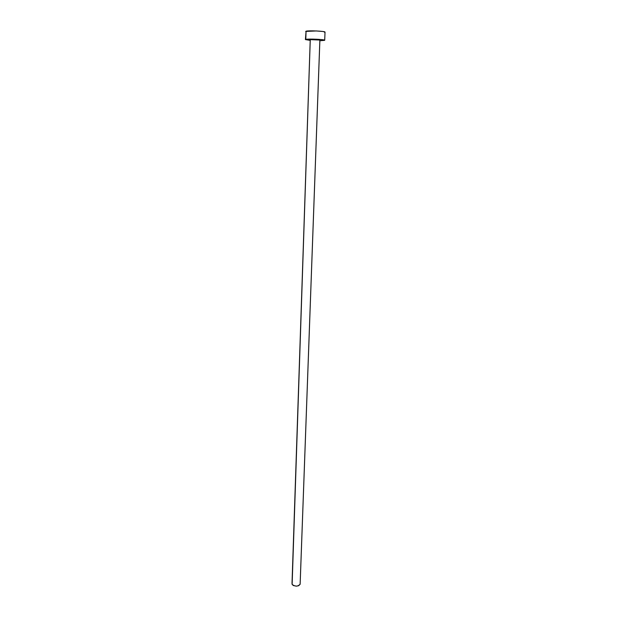<?xml version="1.0" encoding="UTF-8"?>
<svg xmlns="http://www.w3.org/2000/svg" width="617" height="617" viewBox="0 0 617 617"><rect width="100%" height="100%" fill="white"/><g stroke="black" fill="none" stroke-linecap="round" stroke-linejoin="round"><path stroke-width="0.93" d="M310.258 39.789L292.126 584.43C295.366 586.752 298.042 586.636 300.147 584.083L319.884 40.09C320.169 39.681 311.724 39.295 310.436 39.65L319.868 40.051L300.124 584.291L298.597 585.734L296.384 586.15L293.399 585.548L292.126 584.43L310.235 39.75L292.011 583.566M324.712 40.244L325.02 32.092C325.606 31.182 308.593 30.372 306.063 31.197L305.801 39.38C308.323 38.655 325.298 39.442 324.712 40.252L319.861 40.73L324.658 40.329L321.249 39.55L305.801 39.38L306.063 31.197L305.407 39.573L310.212 40.39L305.407 39.573M324.565 32.323L324.982 32.015L322.884 31.49L316.32 30.95L305.67 31.421"/></g></svg>
